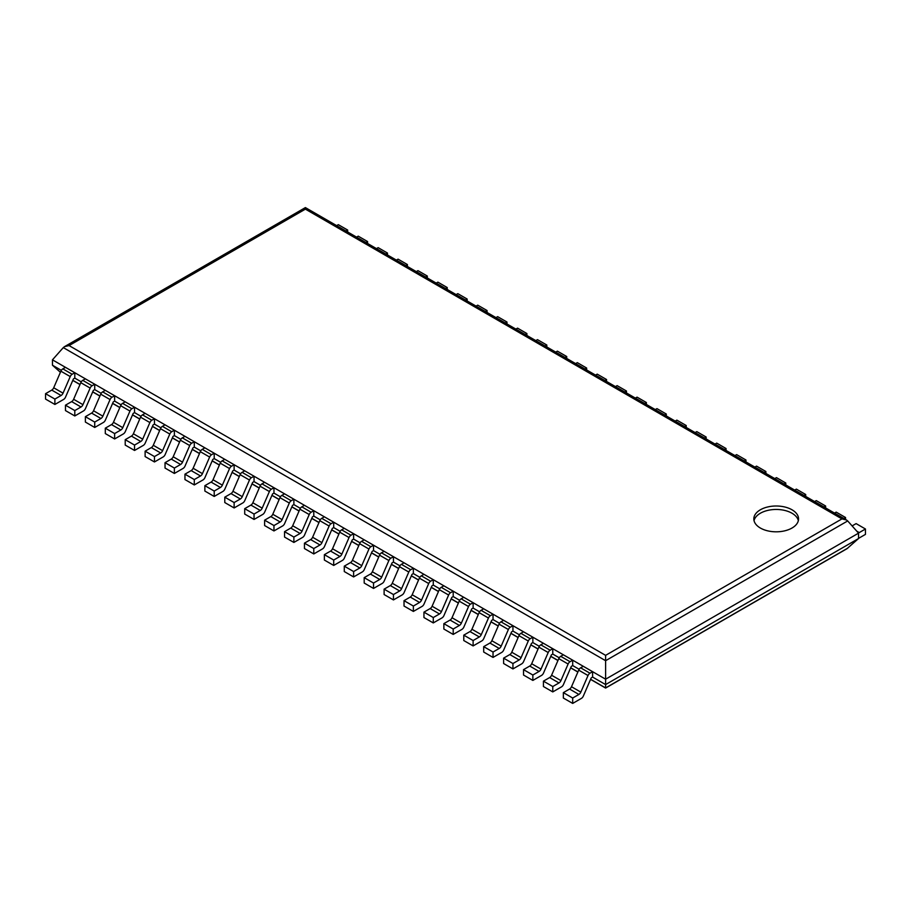 <?xml version="1.0" encoding="UTF-8"?>
<svg xmlns="http://www.w3.org/2000/svg" width="911" height="911" viewBox="0 0 911 911"><rect width="100%" height="100%" fill="white"/><g stroke="black" fill="none" stroke-linecap="round" stroke-linejoin="round"><path stroke-width="1.37" d="M847.697 520.944L858.538 533.163L858.538 538.549L846.957 548.718L605.61 688.056L605.61 655.351L69.065 345.576L64.487 346.67L63.303 347.603L605.61 660.703L847.697 520.944L846.513 519.999L841.935 518.906L605.61 655.351M858.538 533.163L605.61 679.196L52.462 359.834L52.462 365.22L60.411 372.292M858.538 538.549L605.61 684.582L592.605 677.067L591.216 677.875L583.336 696.072A3.302 1.902 120 0 1 581.4 698.384L572.689 703.417L572.689 698.031L578.906 694.444A3.302 1.902 120 0 0 580.842 692.121L588.028 675.529A3.302 1.902 -60 0 1 589.975 673.206L592.605 671.68L592.605 677.067M52.462 365.22L61.333 370.344M74.804 378.122L74.804 372.724L65.467 367.338L62.836 368.864A3.302 1.902 -60 0 0 60.889 371.187L53.703 387.779A3.302 1.902 120 0 1 51.756 390.102L45.55 393.689L45.55 399.075L54.888 404.461L63.599 399.439A3.302 1.902 120 0 0 65.535 397.116L73.415 378.919L74.804 378.122L81.25 381.846M94.721 389.612L94.721 384.226L85.383 378.839L82.742 380.354A3.302 1.902 -60 0 0 80.806 382.677L73.62 399.28A3.302 1.902 120 0 1 71.673 401.603L65.467 405.179L65.467 410.576L74.804 415.963L83.505 410.929A3.302 1.902 120 0 0 85.452 408.618L93.332 390.42L94.721 389.612L101.167 393.347M114.627 401.113L114.627 395.727L105.3 390.341L102.658 391.855A3.302 1.902 -60 0 0 100.722 394.178L93.537 410.77A3.302 1.902 120 0 1 91.59 413.093L85.383 416.68L85.383 422.066L94.721 427.464L103.421 422.431A3.302 1.902 120 0 0 105.369 420.108L113.249 401.91L114.627 401.113L121.083 404.837M134.543 412.615L134.543 407.228L125.217 401.831L122.575 403.357A3.302 1.902 -60 0 0 120.639 405.68L113.454 422.271A3.302 1.902 120 0 1 111.506 424.594L105.3 428.181L105.3 433.568L114.627 438.954L123.338 433.932A3.302 1.902 120 0 0 125.285 431.609L133.165 413.412L134.543 412.615L141 416.338M154.46 424.116L154.46 418.718L145.122 413.332L142.492 414.858A3.302 1.902 -60 0 0 140.556 417.17L133.37 433.773A3.302 1.902 120 0 1 131.423 436.096L125.217 439.683L125.217 445.069L134.543 450.455L143.255 445.433A3.302 1.902 120 0 0 145.202 443.11L153.082 424.913L154.46 424.116L160.917 427.84M174.377 435.606L174.377 430.22L165.039 424.833L162.409 426.348A3.302 1.902 -60 0 0 160.461 428.671L153.276 445.274A3.302 1.902 120 0 1 151.34 447.586L145.122 451.173L145.122 456.57L154.46 461.957L163.171 456.923A3.302 1.902 120 0 0 165.119 454.612L172.999 436.415L174.377 435.606L180.834 439.33M194.294 447.107L194.294 441.721L184.956 436.323L182.325 437.849A3.302 1.902 -60 0 0 180.378 440.172L173.192 456.764A3.302 1.902 120 0 1 171.257 459.087L165.039 462.674L165.039 468.06L174.377 473.458L183.088 468.425A3.302 1.902 120 0 0 185.024 466.102L192.904 447.905L194.294 447.107L200.75 450.831M214.21 458.609L214.21 453.211L204.873 447.825L202.242 449.351A3.302 1.902 -60 0 0 200.295 451.674L193.109 468.265A3.302 1.902 120 0 1 191.173 470.588L184.956 474.175L184.956 479.562L194.294 484.948L203.005 479.926A3.302 1.902 120 0 0 204.941 477.603L212.821 459.406L214.21 458.609L220.667 462.332M234.127 470.099L234.127 464.712L224.789 459.326L222.159 460.841A3.302 1.902 -60 0 0 220.211 463.164L213.026 479.767A3.302 1.902 120 0 1 211.09 482.09L204.873 485.665L204.873 491.063L214.21 496.449L222.922 491.416A3.302 1.902 120 0 0 224.858 489.105L232.738 470.907L234.127 470.099L240.584 473.834M254.044 481.6L254.044 476.214L244.706 470.828L242.075 472.342A3.302 1.902 -60 0 0 240.128 474.665L232.943 491.257A3.302 1.902 120 0 1 230.995 493.58L224.789 497.167L224.789 502.553L234.127 507.951L242.838 502.918A3.302 1.902 120 0 0 244.774 500.594L252.654 482.397L254.044 481.6L260.489 485.324M273.96 493.102L273.96 487.715L264.623 482.318L261.992 483.843A3.302 1.902 -60 0 0 260.045 486.167L252.859 502.758A3.302 1.902 120 0 1 250.912 505.081L244.706 508.668L244.706 514.055L254.044 519.441L262.755 514.419A3.302 1.902 120 0 0 264.691 512.096L272.571 493.899L273.96 493.102L280.406 496.825M293.877 504.603L293.877 499.205L284.539 493.819L281.898 495.345A3.302 1.902 -60 0 0 279.962 497.657L272.776 514.26A3.302 1.902 120 0 1 270.829 516.583L264.623 520.17L264.623 525.556L273.96 530.942L282.661 525.92A3.302 1.902 120 0 0 284.608 523.597L292.488 505.4L293.877 504.603L300.323 508.327M313.783 516.093L313.783 510.707L304.456 505.32L301.814 506.835A3.302 1.902 -60 0 0 299.878 509.158L292.693 525.761A3.302 1.902 120 0 1 290.746 528.073L284.539 531.66L284.539 537.057L293.877 542.444L302.577 537.41A3.302 1.902 120 0 0 304.525 535.099L312.405 516.901L313.783 516.093L320.239 519.817M333.699 527.594L333.699 522.208L324.373 516.81L321.731 518.336A3.302 1.902 -60 0 0 319.795 520.659L312.61 537.251A3.302 1.902 120 0 1 310.662 539.574L304.456 543.161L304.456 548.547L313.783 553.945L322.494 548.912A3.302 1.902 120 0 0 324.441 546.589L332.321 528.391L333.699 527.594L340.156 531.318M353.616 539.096L353.616 533.698L344.278 528.312L341.648 529.838A3.302 1.902 -60 0 0 339.712 532.161L332.526 548.752A3.302 1.902 120 0 1 330.579 551.075L324.373 554.662L324.373 560.049L333.699 565.435L342.411 560.413A3.302 1.902 120 0 0 344.358 558.09L352.238 539.893L353.616 539.096L360.073 542.819M373.533 550.586L373.533 545.199L364.195 539.813L361.565 541.328A3.302 1.902 -60 0 0 359.617 543.651L352.432 560.254A3.302 1.902 120 0 1 350.496 562.577L344.278 566.152L344.278 571.55L353.616 576.936L362.327 571.914A3.302 1.902 120 0 0 364.275 569.591L372.155 551.394L373.533 550.586L379.989 554.321M393.45 562.087L393.45 556.701L384.112 551.314L381.481 552.829A3.302 1.902 -60 0 0 379.534 555.152L372.348 571.744A3.302 1.902 120 0 1 370.413 574.067L364.195 577.654L364.195 583.04L373.533 588.438L382.244 583.404A3.302 1.902 120 0 0 384.18 581.081L392.06 562.884L393.45 562.087L399.906 565.811M413.366 573.588L413.366 568.202L404.029 562.804L401.398 564.33A3.302 1.902 -60 0 0 399.451 566.653L392.265 583.245A3.302 1.902 120 0 1 390.329 585.568L384.112 589.155L384.112 594.541L393.45 599.928L402.161 594.906A3.302 1.902 120 0 0 404.097 592.583L411.977 574.385L413.366 573.588L419.823 577.312M433.283 585.09L433.283 579.692L423.945 574.306L421.315 575.832A3.302 1.902 -60 0 0 419.367 578.143L412.182 594.746A3.302 1.902 120 0 1 410.246 597.069L404.029 600.656L404.029 606.043L413.366 611.429L422.078 606.407A3.302 1.902 120 0 0 424.014 604.084L431.894 585.887L433.283 585.09L439.74 588.813M453.2 596.58L453.2 591.193L443.862 585.807L441.231 587.322A3.302 1.902 -60 0 0 439.284 589.645L432.099 606.248A3.302 1.902 120 0 1 430.151 608.559L423.945 612.146L423.945 617.544L433.283 622.93L441.994 617.897A3.302 1.902 120 0 0 443.93 615.585L451.81 597.388L453.2 596.58L459.645 600.315M473.116 608.081L473.116 602.695L463.779 597.297L461.148 598.823A3.302 1.902 -60 0 0 459.201 601.146L452.015 617.738A3.302 1.902 120 0 1 450.068 620.061L443.862 623.648L443.862 629.034L453.2 634.432L461.911 629.399A3.302 1.902 120 0 0 463.847 627.075L471.727 608.878L473.116 608.081L479.562 611.805M493.033 619.582L493.033 614.185L483.695 608.799L481.054 610.324A3.302 1.902 -60 0 0 479.118 612.647L471.932 629.239A3.302 1.902 120 0 1 469.985 631.562L463.779 635.149L463.779 640.535L473.116 645.922L481.817 640.9A3.302 1.902 120 0 0 483.764 638.577L491.644 620.38L493.033 619.582L499.479 623.306M512.939 631.084L512.939 625.686L503.612 620.3L500.97 621.814A3.302 1.902 -60 0 0 499.034 624.137L491.849 640.74A3.302 1.902 120 0 1 489.902 643.064L483.695 646.639L483.695 652.037L493.033 657.423L501.733 652.401A3.302 1.902 120 0 0 503.681 650.078L511.561 631.881L512.939 631.084L519.395 634.808M532.855 642.574L532.855 637.188L523.529 631.801L520.887 633.316A3.302 1.902 -60 0 0 518.951 635.639L511.766 652.23A3.302 1.902 120 0 1 509.818 654.553L503.612 658.141L503.612 663.527L512.939 668.925L521.65 663.891A3.302 1.902 120 0 0 523.597 661.568L531.477 643.371L532.855 642.574L539.312 646.298M552.772 654.075L552.772 648.689L543.434 643.291L540.804 644.817A3.302 1.902 -60 0 0 538.868 647.14L531.682 663.732A3.302 1.902 120 0 1 529.735 666.055L523.529 669.642L523.529 675.028L532.855 680.426L541.567 675.393A3.302 1.902 120 0 0 543.514 673.07L551.394 654.872L552.772 654.075L559.229 657.799M572.689 665.577L572.689 660.179L563.351 654.793L560.72 656.319A3.302 1.902 -60 0 0 558.773 658.63L551.588 675.233A3.302 1.902 120 0 1 549.652 677.556L543.434 681.143L543.434 686.53L552.772 691.916L561.483 686.894A3.302 1.902 120 0 0 563.431 684.571L571.299 666.374L572.689 665.577L579.145 669.3M52.462 359.834L63.303 347.603M846.513 519.999L305.39 207.583L305.39 209.131L841.935 518.906M760.378 528.038A22.354 12.902 0 0 0 784.747 530.828A22.354 12.902 0 0 0 798.548 518.906A22.354 12.902 0 0 0 776.195 506.004A22.354 12.902 0 0 0 753.83 518.906A22.354 12.902 0 0 0 760.378 528.038M798.343 520.636A22.354 12.902 0 0 0 776.195 509.454A22.354 12.902 0 0 0 754.035 520.636M852.115 525.92L856.112 523.609L865.45 529.006L859.244 532.593A3.302 1.902 -60 0 1 858.31 532.901M865.45 529.006L865.45 534.393L858.538 538.378M592.605 671.68L583.268 666.294L580.637 667.809A3.302 1.902 -60 0 0 578.69 670.132L571.504 686.735A3.302 1.902 120 0 1 569.569 689.046L563.351 692.633L572.689 698.031M572.689 703.417L563.351 698.031L563.351 692.633M834.533 513.075L836.196 512.119L845.533 517.505L843.859 518.473M845.533 519.429L845.533 517.505M549.652 677.556L558.99 682.943L552.772 686.53L543.434 681.143M572.689 660.179L570.058 661.705A3.302 1.902 -60 0 0 568.111 664.028L560.925 680.619A3.302 1.902 120 0 1 558.99 682.943M552.772 691.916L552.772 686.53M814.616 501.585L816.279 500.617L825.617 506.004L823.943 506.971M825.617 507.939L825.617 506.004M529.735 666.055L539.073 671.441L532.855 675.028L523.529 669.642M552.772 648.689L550.142 650.203A3.302 1.902 -60 0 0 548.194 652.527L541.009 669.118A3.302 1.902 120 0 1 539.073 671.441M532.855 680.426L532.855 675.028M794.699 490.084L796.373 489.116L805.7 494.514L804.037 495.47M805.7 496.438L805.7 494.514M509.818 654.553L519.156 659.951L512.939 663.527L503.612 658.141M532.855 637.188L530.225 638.713A3.302 1.902 -60 0 0 528.278 641.025L521.092 657.628A3.302 1.902 120 0 1 519.156 659.951M512.939 668.925L512.939 663.527M774.783 478.582L776.457 477.626L785.783 483.012L784.12 483.98M785.783 484.937L785.783 483.012M489.902 643.064L499.239 648.45L493.033 652.037L483.695 646.639M512.939 625.686L510.308 627.212A3.302 1.902 -60 0 0 508.372 629.535L501.187 646.127A3.302 1.902 120 0 1 499.239 648.45M493.033 657.423L493.033 652.037M754.866 467.092L756.54 466.125L765.878 471.511L764.204 472.479M765.878 473.447L765.878 471.511M469.985 631.562L479.323 636.948L473.116 640.535L463.779 635.149M493.033 614.185L490.391 615.711A3.302 1.902 -60 0 0 488.455 618.034L481.27 634.625A3.302 1.902 120 0 1 479.323 636.948M473.116 645.922L473.116 640.535M734.949 455.591L736.623 454.623L745.961 460.009L744.287 460.977M745.961 461.945L745.961 460.009M450.068 620.061L459.406 625.447L453.2 629.034L443.862 623.648M473.116 602.695L470.475 604.209A3.302 1.902 -60 0 0 468.539 606.532L461.353 623.135A3.302 1.902 120 0 1 459.406 625.447M453.2 634.432L453.2 629.034M715.033 444.09L716.706 443.122L726.044 448.519L724.37 449.476M726.044 450.444L726.044 448.519M430.151 608.559L439.489 613.957L433.283 617.544L423.945 612.146M453.2 591.193L450.558 592.719A3.302 1.902 -60 0 0 448.622 595.031L441.436 611.634A3.302 1.902 120 0 1 439.489 613.957M433.283 622.93L433.283 617.544M695.116 432.588L696.79 431.632L706.127 437.018L704.454 437.986M706.127 438.943L706.127 437.018M410.246 597.069L419.572 602.456L413.366 606.043L404.029 600.656M433.283 579.692L430.652 581.218A3.302 1.902 -60 0 0 428.705 583.541L421.52 600.133A3.302 1.902 120 0 1 419.572 602.456M413.366 611.429L413.366 606.043M675.199 421.098L676.873 420.13L686.211 425.517L684.537 426.485M686.211 427.453L686.211 425.517M390.329 585.568L399.656 590.954L393.45 594.541L384.112 589.155M413.366 568.202L410.736 569.717A3.302 1.902 -60 0 0 408.788 572.04L401.603 588.631A3.302 1.902 120 0 1 399.656 590.954M393.45 599.928L393.45 594.541M655.282 409.597L656.956 408.629L666.294 414.027L664.62 414.983M666.294 415.951L666.294 414.027M370.413 574.067L379.75 579.464L373.533 583.04L364.195 577.654M393.45 556.701L390.819 558.215A3.302 1.902 -60 0 0 388.872 560.538L381.686 577.141A3.302 1.902 120 0 1 379.75 579.464M373.533 588.438L373.533 583.04M635.377 398.096L637.04 397.139L646.377 402.525L644.703 403.493M646.377 404.45L646.377 402.525M350.496 562.577L359.834 567.963L353.616 571.55L344.278 566.152M373.533 545.199L370.902 546.725A3.302 1.902 -60 0 0 368.955 549.048L361.769 565.64A3.302 1.902 120 0 1 359.834 567.963M353.616 576.936L353.616 571.55M615.46 386.606L617.123 385.638L626.461 391.024L624.787 391.992M626.461 392.96L626.461 391.024M330.579 551.075L339.917 556.462L333.699 560.049L324.373 554.662M353.616 533.698L350.986 535.224A3.302 1.902 -60 0 0 349.038 537.547L341.853 554.139A3.302 1.902 120 0 1 339.917 556.462M333.699 565.435L333.699 560.049M595.543 375.104L597.217 374.136L606.544 379.523L604.881 380.491M606.544 381.458L606.544 379.523M310.662 539.574L320 544.96L313.783 548.547L304.456 543.161M333.699 522.208L331.069 523.723A3.302 1.902 -60 0 0 329.122 526.046L321.936 542.649A3.302 1.902 120 0 1 320 544.96M313.783 553.945L313.783 548.547M575.627 363.603L577.301 362.635L586.627 368.033L584.964 368.989M586.627 369.957L586.627 368.033M290.746 528.073L300.083 533.47L293.877 537.057L284.539 531.66M313.783 510.707L311.152 512.233A3.302 1.902 -60 0 0 309.216 514.544L302.031 531.147A3.302 1.902 120 0 1 300.083 533.47M293.877 542.444L293.877 537.057M555.71 352.101L557.384 351.145L566.722 356.531L565.048 357.499M566.722 358.456L566.722 356.531M270.829 516.583L280.167 521.969L273.96 525.556L264.623 520.17M293.877 499.205L291.235 500.731A3.302 1.902 -60 0 0 289.299 503.054L282.114 519.646A3.302 1.902 120 0 1 280.167 521.969M273.96 530.942L273.96 525.556M535.793 340.612L537.467 339.644L546.805 345.03L545.131 345.998M546.805 346.966L546.805 345.03M250.912 505.081L260.25 510.467L254.044 514.055L244.706 508.668M273.96 487.715L271.319 489.23A3.302 1.902 -60 0 0 269.383 491.553L262.197 508.144A3.302 1.902 120 0 1 260.25 510.467M254.044 519.441L254.044 514.055M515.877 329.11L517.55 328.142L526.888 333.54L525.214 334.496M526.888 335.464L526.888 333.54M230.995 493.58L240.333 498.977L234.127 502.553L224.789 497.167M254.044 476.214L251.402 477.728A3.302 1.902 -60 0 0 249.466 480.051L242.28 496.654A3.302 1.902 120 0 1 240.333 498.977M234.127 507.951L234.127 502.553M495.96 317.609L497.634 316.652L506.971 322.038L505.298 323.006M506.971 323.963L506.971 322.038M211.09 482.09L220.416 487.476L214.21 491.063L204.873 485.665M234.127 464.712L231.496 466.238A3.302 1.902 -60 0 0 229.549 468.561L222.364 485.153A3.302 1.902 120 0 1 220.416 487.476M214.21 496.449L214.21 491.063M476.043 306.119L477.717 305.151L487.055 310.537L485.381 311.505M487.055 312.473L487.055 310.537M191.173 470.588L200.5 475.975L194.294 479.562L184.956 474.175M214.21 453.211L211.58 454.737A3.302 1.902 -60 0 0 209.632 457.06L202.447 473.652A3.302 1.902 120 0 1 200.5 475.975M194.294 484.948L194.294 479.562M456.126 294.617L457.8 293.649L467.138 299.036L465.464 300.004M467.138 300.972L467.138 299.036M171.257 459.087L180.594 464.473L174.377 468.06L165.039 462.674M194.294 441.721L191.663 443.236A3.302 1.902 -60 0 0 189.716 445.559L182.53 462.162A3.302 1.902 120 0 1 180.594 464.473M174.377 473.458L174.377 468.06M436.221 283.116L437.884 282.148L447.221 287.546L445.547 288.502M447.221 289.47L447.221 287.546M151.34 447.586L160.678 452.983L154.46 456.57L145.122 451.173M174.377 430.22L171.746 431.746A3.302 1.902 -60 0 0 169.799 434.057L162.614 450.66A3.302 1.902 120 0 1 160.678 452.983M154.46 461.957L154.46 456.57M416.304 271.615L417.967 270.658L427.305 276.044L425.631 277.012M427.305 277.969L427.305 276.044M131.423 436.096L140.761 441.482L134.543 445.069L125.217 439.683M154.46 418.718L151.83 420.244A3.302 1.902 -60 0 0 149.882 422.567L142.697 439.159A3.302 1.902 120 0 1 140.761 441.482M134.543 450.455L134.543 445.069M396.387 260.125L398.061 259.157L407.388 264.543L405.725 265.511M407.388 266.479L407.388 264.543M111.506 424.594L120.844 429.981L114.627 433.568L105.3 428.181M134.543 407.228L131.913 408.743A3.302 1.902 -60 0 0 129.966 411.066L122.78 427.658A3.302 1.902 120 0 1 120.844 429.981M114.627 438.954L114.627 433.568M376.471 248.623L378.145 247.655L387.471 253.053L385.808 254.01M387.471 254.978L387.471 253.053M91.59 413.093L100.927 418.491L94.721 422.066L85.383 416.68M114.627 395.727L111.996 397.242A3.302 1.902 -60 0 0 110.06 399.565L102.875 416.168A3.302 1.902 120 0 1 100.927 418.491M94.721 427.464L94.721 422.066M356.554 237.122L358.228 236.165L367.566 241.552L365.892 242.52M367.566 243.476L367.566 241.552M71.673 401.603L81.011 406.989L74.804 410.576L65.467 405.179M94.721 384.226L92.079 385.752A3.302 1.902 -60 0 0 90.143 388.075L82.958 404.666A3.302 1.902 120 0 1 81.011 406.989M74.804 415.963L74.804 410.576M336.637 225.632L338.311 224.664L347.649 230.05L345.975 231.018M347.649 231.986L347.649 230.05M51.756 390.102L61.094 395.488L54.888 399.075L45.55 393.689M74.804 372.724L72.163 374.25A3.302 1.902 -60 0 0 70.227 376.573L63.041 393.165A3.302 1.902 120 0 1 61.094 395.488M54.888 404.461L54.888 399.075M847.811 548.103L605.61 687.93L590.613 679.276M72.812 380.32L80.02 384.488M92.728 391.821L99.937 395.989M112.634 403.322L119.853 407.479M132.55 414.812L139.77 418.98M152.467 426.314L159.687 430.482M172.384 437.815L179.604 441.983M192.301 449.317L199.52 453.473M212.217 460.807L219.426 464.974M232.134 472.308L239.342 476.476M252.051 483.809L259.259 487.966M271.968 495.299L279.176 499.467M291.884 506.801L299.093 510.969M311.79 518.302L319.009 522.47M331.706 529.803L338.926 533.96M351.623 541.293L358.843 545.461M371.54 552.795L378.76 556.963M391.457 564.296L398.676 568.453M411.373 575.786L418.582 579.954M431.29 587.288L438.498 591.455M451.207 598.789L458.415 602.957M471.124 610.29L478.332 614.447M491.04 621.78L498.249 625.948M510.946 633.282L518.165 637.449M530.862 644.783L538.082 648.951M550.779 656.273L557.999 660.441M570.696 667.774L577.916 671.942M305.39 209.131L69.065 345.576M856.761 531.159L859.244 532.593M569.569 689.046L578.906 694.444M571.504 686.735L580.842 692.121M578.69 670.132L588.028 675.529M580.637 667.809L589.975 673.206M551.588 675.233L560.925 680.619M558.773 658.63L568.111 664.028M560.72 656.319L570.058 661.705M531.682 663.732L541.009 669.118M538.868 647.14L548.194 652.527M540.804 644.817L550.142 650.203M511.766 652.23L521.092 657.628M518.951 635.639L528.278 641.025M520.887 633.316L530.225 638.713M491.849 640.74L501.187 646.127M499.034 624.137L508.372 629.535M500.97 621.814L510.308 627.212M471.932 629.239L481.27 634.625M479.118 612.647L488.455 618.034M481.054 610.324L490.391 615.711M452.015 617.738L461.353 623.135M459.201 601.146L468.539 606.532M461.148 598.823L470.475 604.209M432.099 606.248L441.436 611.634M439.284 589.645L448.622 595.031M441.231 587.322L450.558 592.719M412.182 594.746L421.52 600.133M419.367 578.143L428.705 583.541M421.315 575.832L430.652 581.218M392.265 583.245L401.603 588.631M399.451 566.653L408.788 572.04M401.398 564.33L410.736 569.717M372.348 571.744L381.686 577.141M379.534 555.152L388.872 560.538M381.481 552.829L390.819 558.215M352.432 560.254L361.769 565.64M359.617 543.651L368.955 549.048M361.565 541.328L370.902 546.725M332.526 548.752L341.853 554.139M339.712 532.161L349.038 537.547M341.648 529.838L350.986 535.224M312.61 537.251L321.936 542.649M319.795 520.659L329.122 526.046M321.731 518.336L331.069 523.723M292.693 525.761L302.031 531.147M299.878 509.158L309.216 514.544M301.814 506.835L311.152 512.233M272.776 514.26L282.114 519.646M279.962 497.657L289.299 503.054M281.898 495.345L291.235 500.731M252.859 502.758L262.197 508.144M260.045 486.167L269.383 491.553M261.992 483.843L271.319 489.23M232.943 491.257L242.28 496.654M240.128 474.665L249.466 480.051M242.075 472.342L251.402 477.728M213.026 479.767L222.364 485.153M220.211 463.164L229.549 468.561M222.159 460.841L231.496 466.238M193.109 468.265L202.447 473.652M200.295 451.674L209.632 457.06M202.242 449.351L211.58 454.737M173.192 456.764L182.53 462.162M180.378 440.172L189.716 445.559M182.325 437.849L191.663 443.236M153.276 445.274L162.614 450.66M160.461 428.671L169.799 434.057M162.409 426.348L171.746 431.746M133.37 433.773L142.697 439.159M140.556 417.17L149.882 422.567M142.492 414.858L151.83 420.244M113.454 422.271L122.78 427.658M120.639 405.68L129.966 411.066M122.575 403.357L131.913 408.743M93.537 410.77L102.875 416.168M100.722 394.178L110.06 399.565M102.658 391.855L111.996 397.242M73.62 399.28L82.958 404.666M80.806 382.677L90.143 388.075M82.742 380.354L92.079 385.752M53.703 387.779L63.041 393.165M60.889 371.187L70.227 376.573M62.836 368.864L72.163 374.25M72.766 380.411L79.986 384.579M92.683 391.912L99.903 396.08M112.6 403.414L119.808 407.581M132.516 414.915L139.725 419.071M152.433 426.405L159.641 430.573M172.35 437.906L179.558 442.074M192.267 449.408L199.475 453.564M212.172 460.898L219.392 465.065M232.089 472.399L239.308 476.567M252.005 483.9L259.225 488.068M271.922 495.402L279.142 499.558M291.839 506.892L299.059 511.06M311.756 518.393L318.964 522.561M331.672 529.895L338.881 534.051M351.589 541.385L358.797 545.552M371.506 552.886L378.714 557.054M391.411 564.387L398.631 568.555M411.328 575.889L418.548 580.045M431.245 587.379L438.464 591.546M451.161 598.88L458.381 603.048M471.078 610.381L478.298 614.549M490.995 621.871L498.215 626.039M510.912 633.373L518.12 637.541M530.828 644.874L538.037 649.042M550.745 656.375L557.953 660.532M570.662 667.865L577.87 672.033M590.567 679.367L605.61 688.056M305.39 207.583L64.487 346.67"/></g></svg>
